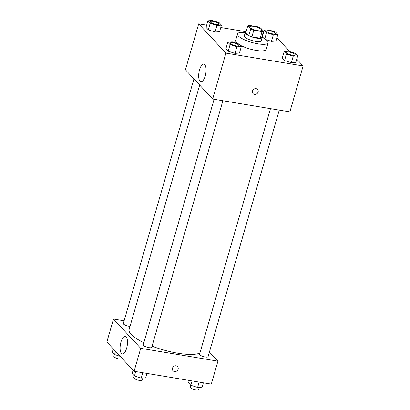 <?xml version="1.0" encoding="UTF-8"?>
<svg xmlns="http://www.w3.org/2000/svg" width="410" height="410" viewBox="0 0 410 410"><rect width="100%" height="100%" fill="white"/><g stroke="black" fill="none" stroke-linecap="round" stroke-linejoin="round"><path stroke-width="0.61" d="M253.662 26.363A6.196 1.64 -163.9 0 1 261.6 30.217A6.196 1.64 -163.9 0 1 255.194 30.073A6.196 1.64 -163.9 0 1 249.695 26.778A6.196 1.64 -163.9 0 1 253.662 26.363M247.758 25.866L250.669 28.992A8.41 2.224 -163.9 0 0 253.795 30.253L262.046 31.626A8.41 2.224 -163.9 0 0 263.538 31.134L260.627 28.003A8.41 2.224 -163.9 0 0 257.506 26.742L249.254 25.374A8.41 2.224 -163.9 0 0 247.758 25.866L245.867 32.426L248.778 35.552L250.669 28.992M248.778 35.552A8.41 2.224 -163.9 0 0 251.899 36.813L260.15 38.186A8.41 2.224 -163.9 0 0 261.647 37.694L263.538 31.134M245.995 31.98A8.851 2.342 16.1 0 0 245.252 32.605A8.851 2.342 16.1 0 0 253.108 37.31A8.851 2.342 16.1 0 0 262.262 37.515A8.851 2.342 16.1 0 0 261.964 36.587M262.262 37.515L261.313 40.795A8.851 2.342 -163.9 0 1 252.16 40.59A8.851 2.342 -163.9 0 1 244.309 35.885L245.252 32.605M260.15 38.186L262.046 31.626M251.899 36.813L253.795 30.253M262.277 37.423A15.928 4.218 -163.9 0 1 268.114 42.758A15.928 4.218 -163.9 0 1 251.643 42.389A15.928 4.218 -163.9 0 1 237.503 33.922A15.928 4.218 -163.9 0 1 245.288 32.518M268.114 42.758L266.223 49.318A15.928 4.218 -163.9 0 1 256.204 50.42A15.928 4.218 -163.9 0 1 240.004 45.064M237.728 43.619A15.928 4.218 -163.9 0 1 235.612 40.482L237.503 33.922M206.65 25.164L198.696 23.841L225.93 53.121L303.139 65.959L296.773 59.117M289.798 51.619L276.893 37.74M263.015 34.532L262.579 34.46M246.072 31.719L220.78 27.511M273.342 34.804L271.451 41.364L265.998 39.616L271.451 41.364L275.935 41.067L277.826 34.507L275.535 32.041L268.755 29.874L264.276 30.171L266.567 32.636L273.342 34.804L277.826 34.507M262.379 36.731L263.722 38.176L262.379 36.731L264.276 30.171M284.156 51.542L282.259 58.102L284.555 60.567L291.331 62.735L295.815 62.438L297.706 55.878L295.415 53.413L288.64 51.245L284.156 51.542L286.446 54.007L293.222 56.175L297.706 55.878M227.791 42.168L225.9 48.728L228.191 51.194L234.971 53.367L239.45 53.069L241.346 46.509L239.05 44.044L232.275 41.876L227.791 42.168L230.087 44.634L236.862 46.807L241.346 46.509M207.911 20.797L206.02 27.357L208.311 29.822L215.086 31.99L219.57 31.693L221.467 25.133L219.171 22.668L212.395 20.5L207.911 20.797L210.207 23.262L216.982 25.43L221.467 25.133M252.488 91.051A3.095 2.732 -42.9 0 1 254.718 88.765A3.095 2.732 -42.9 0 1 257.572 89.411A3.095 2.732 -42.9 0 1 257.162 93.521A3.095 2.732 -42.9 0 1 253.031 93.629A3.095 2.732 -42.9 0 1 252.488 91.051M198.696 23.841L185.443 69.761L212.677 99.041L225.93 53.121M212.677 99.041L289.88 111.879L303.139 65.959M253.031 93.629A3.095 2.732 137.1 0 0 257.162 93.521A3.095 2.732 137.1 0 0 257.567 89.411M204.744 64.693A8.877 3.454 99.4 0 1 205.533 74.753A8.877 3.454 99.4 0 1 200.915 81.677A8.877 3.454 99.4 0 1 198.963 72.355A8.877 3.454 99.4 0 1 203.826 64.16A8.877 3.454 99.4 0 1 204.744 64.693M199.936 353.015A38.094 10.086 -163.9 0 1 152.054 346.168M143.854 342.673A38.094 10.086 -163.9 0 1 129.114 329.537L199.675 85.065M193.94 78.894L123.338 323.5A4.423 1.174 16.1 0 0 129.006 326.252A4.423 1.174 16.1 0 0 130.026 326.375M279.256 110.111L208.085 356.7A4.423 1.174 -163.9 0 1 203.509 356.597A4.423 1.174 -163.9 0 1 199.578 354.245L270.467 108.65M222.896 100.737L151.72 347.326A4.423 1.174 -163.9 0 1 147.144 347.224A4.423 1.174 -163.9 0 1 143.218 344.871L214.107 99.276M209.433 352.021L217.93 361.159L211.304 384.119L134.096 371.281L140.722 348.321L217.93 361.159M124.117 320.81L113.488 319.041L140.722 348.321M113.488 319.041L106.861 342.002L134.096 371.281M120.945 342.099A8.877 3.454 99.4 0 1 125.25 336.4A8.877 3.454 99.4 0 1 127.202 345.727A8.877 3.454 99.4 0 1 122.339 353.917A8.877 3.454 99.4 0 1 120.945 342.099M176.131 365.807A3.095 2.732 -42.9 0 1 177.571 366.571A3.095 2.732 -42.9 0 1 177.166 370.681A3.095 2.732 -42.9 0 1 173.035 370.789A3.095 2.732 -42.9 0 1 172.856 367.386A3.095 2.732 -42.9 0 1 176.131 365.807M173.035 370.789A3.095 2.732 137.1 0 0 177.166 370.676A3.095 2.732 137.1 0 0 177.571 366.566M113.227 348.843L112.294 352.077L114.585 354.542L120.202 356.341M114.585 354.542L115.517 351.308M122.39 358.694L122.375 358.755A4.423 1.174 -163.9 0 1 117.798 358.653A4.423 1.174 -163.9 0 1 113.872 356.3L114.426 354.373M133.107 370.215L132.174 373.454L134.465 375.919L141.245 378.087L145.724 377.789L146.985 373.423M141.245 378.087L142.788 372.726M134.465 375.919L135.725 371.552M142.875 377.979L142.255 380.126A4.423 1.174 -163.9 0 1 137.678 380.024A4.423 1.174 -163.9 0 1 133.752 377.671L134.306 375.744M189.22 380.444L188.533 382.822L190.829 385.287L197.605 387.46L202.089 387.163L203.35 382.796M197.605 387.46L199.152 382.099M190.829 385.287L192.09 380.921M199.234 387.353L198.614 389.5A4.423 1.174 -163.9 0 1 194.038 389.397A4.423 1.174 -163.9 0 1 190.112 387.045L190.671 385.118M218.95 24.164L218.94 24.19A4.423 1.174 -163.9 0 1 218.94 24.19A4.423 1.174 -163.9 0 1 214.363 24.093A4.423 1.174 -163.9 0 1 210.438 21.74A4.423 1.174 -163.9 0 1 210.443 21.725L210.443 21.709A4.423 1.174 -163.9 0 1 213.277 21.412A4.423 1.174 -163.9 0 1 218.95 24.164A4.423 1.174 -163.9 0 1 214.374 24.067A4.423 1.174 -163.9 0 1 210.443 21.709M206.02 27.357L208.311 29.822L215.086 31.99L216.982 25.43M215.086 31.99L219.57 31.693M208.311 29.822L210.207 23.262M238.83 45.541L238.82 45.566A4.423 1.174 -163.9 0 1 238.82 45.566A4.423 1.174 -163.9 0 1 234.243 45.464A4.423 1.174 -163.9 0 1 230.317 43.111A4.423 1.174 -163.9 0 1 230.323 43.101L230.323 43.086A4.423 1.174 -163.9 0 1 233.157 42.789A4.423 1.174 -163.9 0 1 238.83 45.541A4.423 1.174 -163.9 0 1 234.253 45.438A4.423 1.174 -163.9 0 1 230.323 43.086M225.9 48.728L228.191 51.194L234.971 53.367L236.862 46.807M234.971 53.367L239.45 53.069M228.191 51.194L230.087 44.634M275.3 33.564L275.31 33.538A4.423 1.174 -163.9 0 1 275.3 33.564A4.423 1.174 -163.9 0 1 270.728 33.461A4.423 1.174 -163.9 0 1 266.797 31.109A4.423 1.174 -163.9 0 1 266.802 31.098L266.808 31.083A4.423 1.174 -163.9 0 1 269.642 30.786A4.423 1.174 -163.9 0 1 275.31 33.538A4.423 1.174 -163.9 0 1 270.733 33.435A4.423 1.174 -163.9 0 1 266.808 31.083M271.451 41.364L275.935 41.067M264.788 38.796L266.567 32.636M295.185 54.925A4.423 1.174 -163.9 0 1 295.185 54.94A4.423 1.174 -163.9 0 1 290.608 54.837A4.423 1.174 -163.9 0 1 286.677 52.485A4.423 1.174 -163.9 0 1 286.682 52.47M282.259 58.102L284.555 60.567L291.331 62.735L293.222 56.175M291.331 62.735L295.815 62.438M284.555 60.567L286.446 54.007M289.521 52.162A4.423 1.174 -163.9 0 1 295.19 54.914A4.423 1.174 -163.9 0 1 290.613 54.812A4.423 1.174 -163.9 0 1 286.687 52.459A4.423 1.174 -163.9 0 1 289.521 52.162"/></g></svg>
